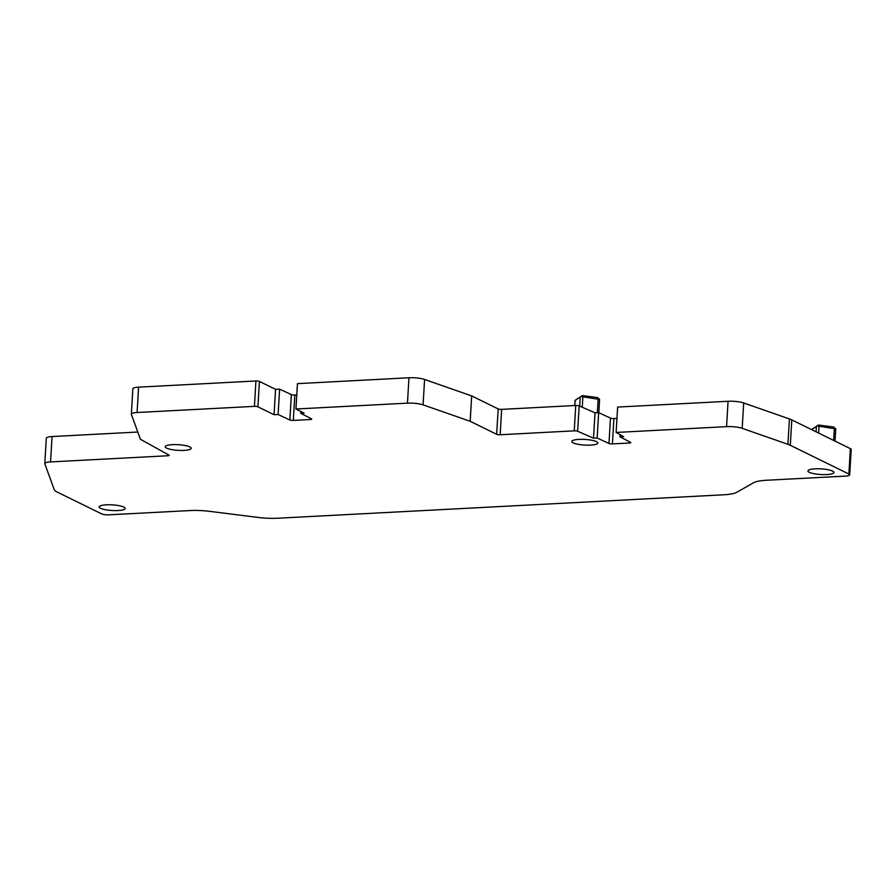 <?xml version="1.0" encoding="UTF-8"?>
<svg xmlns="http://www.w3.org/2000/svg" width="896" height="896" viewBox="0 0 896 896"><rect width="100%" height="100%" fill="white"/><g stroke="black" fill="none" stroke-linecap="round" stroke-linejoin="round"><path stroke-width="1.34" d="M575.299 400.176L582.322 395.595L597.621 397.566L599.469 399.851L599.39 398.91L598.147 399.202L597.352 412.698M574.84 405.53L575.142 400.411L582.322 395.595M581.302 396.57L598.147 399.202M811.451 429.61L818.474 425.04L833.773 427.011L835.621 429.296L835.542 428.344L834.31 428.646L833.605 440.429M811.642 429.654L818.474 425.04M817.454 426.014L834.31 428.646M167.754 455.762A2.61 0.56 3.4 0 0 169.187 455.347A2.61 0.56 3.4 0 0 168.963 455.101L140.806 439.499A5.208 1.131 3.4 0 1 140.381 439.107L131.376 414.4A10.416 2.262 3.4 0 1 131.342 414.187A10.416 2.262 3.4 0 1 137.088 412.518L254.43 406.358A2.61 0.56 3.4 0 1 257.914 406.806L274.053 414.725L278.107 414.512L289.856 419.989A2.61 0.56 3.4 0 0 293.317 420.426L310.274 419.53A2.61 0.56 3.4 0 0 311.707 419.115A2.61 0.56 3.4 0 0 311.461 418.846L300.776 413.314L304.125 413.146L295.926 409.013L407.456 403.155A12.499 2.71 3.4 0 1 423.08 404.846L470.176 421.299L496.664 434.302A2.61 0.56 3.4 0 0 500.158 434.75L574.235 430.853A2.61 0.56 3.4 0 1 577.662 431.267L593.51 438.2L597.162 438.01L608.966 443.475A2.61 0.56 3.4 0 0 612.416 443.912L629.384 443.027A2.61 0.56 3.4 0 0 630.818 442.602A2.61 0.56 3.4 0 0 630.571 442.344L619.942 436.811L623.582 436.621L616.123 432.454L617.635 407.075L728.067 401.274A12.499 2.71 3.4 0 1 743.691 402.965L789.432 418.947A26.04 5.645 3.4 0 1 791.806 419.922L850.371 448.65A7.818 1.691 3.4 0 1 851.2 449.478L849.688 474.858A7.818 1.691 3.4 0 1 845.387 476.112L766.494 480.256A26.04 5.645 3.4 0 0 753.603 482.72L736.68 492.318A26.04 5.645 3.4 0 1 723.789 494.782L277.861 518.224A26.04 5.645 3.4 0 1 258.395 517.462L209.406 511.325A26.04 5.645 3.4 0 0 189.941 510.563L108.718 514.83A5.208 1.131 3.4 0 1 101.741 513.934L56.952 491.949A26.04 5.645 3.4 0 1 54.275 489.72L44.834 463.803A10.416 2.262 3.4 0 1 44.8 463.59A10.416 2.262 3.4 0 1 50.534 461.922L167.754 455.762L167.832 454.462M46.346 438.435A10.416 2.262 3.4 0 1 46.312 438.222A10.416 2.262 3.4 0 1 52.046 436.554L137.805 432.04M132.888 389.032A10.416 2.262 3.4 0 1 132.854 388.819A10.416 2.262 3.4 0 1 138.589 387.15L255.931 380.979A2.61 0.56 3.4 0 1 259.426 381.427L275.565 389.346L279.619 389.133L291.368 394.61A2.61 0.56 3.4 0 0 294.829 395.046L296.766 394.946M295.926 409.013L297.438 383.645L408.968 377.776A12.499 2.71 3.4 0 1 424.592 379.467L471.688 395.92L498.176 408.923A2.61 0.56 3.4 0 0 501.659 409.371L575.747 405.474A2.61 0.56 3.4 0 1 579.163 405.899L595.022 412.821L598.662 412.63L610.467 418.107A2.61 0.56 3.4 0 0 613.928 418.544L616.963 418.376M170.822 449.422A13.026 2.822 -176.6 0 0 184.184 450.374A13.026 2.822 -176.6 0 0 191.218 448.291A13.026 2.822 -176.6 0 0 185.629 445.614A13.026 2.822 -176.6 0 0 172.267 444.662A13.026 2.822 -176.6 0 0 165.234 446.746A13.026 2.822 -176.6 0 0 170.822 449.422M813.557 473.603A13.026 2.822 -176.6 0 0 826.918 474.544A13.026 2.822 -176.6 0 0 833.952 472.472A13.026 2.822 -176.6 0 0 828.363 469.795A13.026 2.822 -176.6 0 0 815.002 468.843A13.026 2.822 -176.6 0 0 807.957 470.926A13.026 2.822 -176.6 0 0 813.557 473.603M577.405 444.158A13.026 2.822 -176.6 0 0 590.766 445.11A13.026 2.822 -176.6 0 0 597.8 443.027A13.026 2.822 -176.6 0 0 592.211 440.35A13.026 2.822 -176.6 0 0 578.85 439.398A13.026 2.822 -176.6 0 0 571.805 441.482A13.026 2.822 -176.6 0 0 577.405 444.158M616.123 432.454L726.555 426.642A12.499 2.71 3.4 0 1 742.179 428.333L787.92 444.315A26.04 5.645 3.4 0 1 790.306 445.29L848.87 474.029A7.818 1.691 3.4 0 1 849.688 474.858M274.053 414.725L275.565 389.346M278.107 414.512L279.619 389.133M300.776 413.314L300.888 411.51M470.176 421.299L471.688 395.92M593.51 438.2L595.022 412.821M597.162 438.01L598.662 412.63M619.942 436.811L620.066 434.65M119.571 505.781A13.026 2.822 3.4 0 1 125.171 508.458A13.026 2.822 3.4 0 1 118.126 510.541A13.026 2.822 3.4 0 1 104.765 509.589A13.026 2.822 3.4 0 1 99.176 506.912A13.026 2.822 3.4 0 1 106.21 504.829A13.026 2.822 3.4 0 1 119.571 505.781M580.227 397.376L579.701 406.134M582.859 397.23L582.254 407.243M816.379 426.81L816.077 431.827M819.011 426.675L818.63 433.082M726.555 426.642L728.067 401.274M742.179 428.333L743.691 402.965M787.92 444.315L789.432 418.947M790.306 445.29L791.806 419.922M848.87 474.029L850.371 448.65M50.534 461.922L52.046 436.554M137.088 412.518L138.589 387.15M254.43 406.358L255.931 380.979M257.914 406.806L259.426 381.427M289.856 419.989L291.368 394.61M293.317 420.426L294.829 395.046M310.274 419.53L310.352 418.275M407.456 403.155L408.968 377.776M423.08 404.846L424.592 379.467M496.664 434.302L498.176 408.923M500.158 434.75L501.659 409.371M574.235 430.853L575.747 405.474M577.662 431.267L579.163 405.899M608.966 443.475L610.467 418.107M612.416 443.912L613.928 418.544M629.384 443.027L629.462 441.762M599.581 399.627L598.808 412.698M575.042 400.445L574.75 405.53M835.733 429.072L835.016 441.123M44.8 463.59L46.312 438.222M131.342 414.187L132.854 388.819"/></g></svg>
